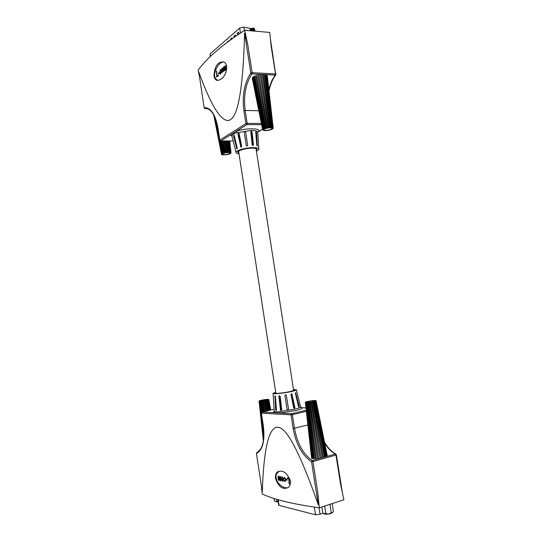 <?xml version="1.0" encoding="UTF-8"?>
<svg xmlns="http://www.w3.org/2000/svg" width="542" height="542" viewBox="0 0 542 542"><rect width="100%" height="100%" fill="white"/><g stroke="black" fill="none" stroke-linecap="round" stroke-linejoin="round"><path stroke-width="0.81" d="M322.991 513.044L320.044 514.27L315.505 514.792L279.035 505.374L278.622 505.097L277.782 499.609M332.612 512.495L330.85 513.498C327.863 514.324 325.573 514.439 323.987 513.836L323.852 513.735M321.84 506.973L322.747 512.779L323.493 513.491L325.857 513.559C327.808 514.331 329.59 514.04 331.203 512.685L332.747 512.339L333.371 511.052L332.199 503.593M329.895 504.345L331.203 512.685M324.685 506.045L325.857 513.559M306.345 411.337L292.382 414.677L294.496 428.336C297.314 443.668 303.276 454.392 312.368 460.517L335.349 454.006L335.952 455.043L312.958 461.574L317.639 491.533L319.313 507.8L343.885 499.778L340.6 484.379L335.952 455.043L336.352 454.819L335.803 454.047C331.629 451.777 327.869 447.841 324.516 442.218M319.313 507.8C293.046 504.162 274.015 499.555 262.213 493.986L261.623 487.922M290.661 481.194C287.185 473.22 283.222 469.989 278.771 471.493C276.522 471.77 275.383 473.986 275.35 478.139C278.209 486.215 282.023 489.494 286.786 487.996C289.204 487.631 290.498 485.368 290.661 481.194M317.639 491.533C317.897 495.801 318.933 501.709 318.283 504.826C300.932 455.355 287.849 429.555 279.028 427.428L276.522 427.211C268.405 429.095 263.663 450.558 262.294 491.594L256.4 453.369L262.294 491.594M305.959 407.902L302.023 407.767C302.68 408.431 300.539 409.366 295.593 410.579L279.713 413.011L273.093 412.652L274.293 411.121C274.875 412.116 276.867 412.218 280.282 411.419L294.611 409.224C298.581 408.268 300.573 407.482 300.573 406.879L302.023 407.767L305.959 407.923M279.218 471.384C276.501 473.227 275.492 475.395 276.176 477.902C275.905 480.53 281.196 488.613 287.443 487.746M276.522 427.211L279.028 427.428M281.454 479.277L282.233 476.845L283.405 478.735L283.337 480.72L282.612 481.228L281.454 479.277L282.07 476.838M285.878 479.982L285.851 479.311L287.057 479.548L287.084 480.219L285.878 479.982L286.013 479.345M287.179 478.539L287.152 477.868L289.177 478.261L289.442 484.101L289.076 484.02L288.839 478.864L287.179 478.539L287.314 477.902M285.187 479.026L284.55 477.807L284.069 478.816L283.703 478.667L284.469 477.278L285.553 479.148L285.058 481.662L283.764 480.07L284.896 481.14L285.343 478.979L284.55 477.807M280.56 478.518L280.465 476.574L280.824 476.642L281.027 480.835L280.634 480.016L280.207 480.707L279.415 479.819L278.812 480.456L278.121 479.331L277.971 476.093L278.825 479.955L279.211 476.33L279.57 476.398L280.058 480.198L280.715 478.478L280.627 476.608M296.847 391.764L300.37 406.073M298.5 406.507L298.967 407.117L299.15 406.243L295.641 392.577L295.431 393.445L298.5 406.507M275.702 392.225L273.053 393.39C272.701 394.332 283.764 393.255 291.047 391.615C294.563 390.829 296.338 390.213 296.366 389.779L293.493 389.468M292.226 394.312L291.467 393.702L290.986 394.583L293.669 407.841L294.448 408.444L294.909 407.557L291.935 394.305L293.988 407.516L294.909 407.557M306.216 410.199L291.691 413.654L279.713 413.011L280.282 411.419M284.076 478.708L283.703 478.667M287.077 480.137L286.034 479.934M283.859 478.62L284.32 477.272M289.442 484.02L289.076 484.02M280.282 480.666L279.415 479.819M279.022 479.914L279.374 476.364M278.967 480.408L278.121 479.331M284.97 481.106L285.343 478.979M282.985 481.194L282.612 481.228M278.283 479.291L278.073 478.708M281.027 480.754L280.634 480.016M285.139 481.628L284.774 481.669M284.936 481.621L283.927 480.07M278.229 478.667L278.127 476.12M289.232 483.972L288.839 478.864M288.994 478.816L287.335 478.491M282.775 481.181L281.61 479.23M280.248 480.158L280.715 478.478M295.444 392.781L296.067 396.168M275.756 392.564L274.923 393.092C274.631 393.885 283.913 392.984 290.017 391.609L294.496 390.064L293.54 389.806M287.023 409.074L287.064 409.23C287.775 409.955 288.249 409.82 288.5 408.837L286.332 395.247C285.62 394.576 285.153 394.725 284.923 395.674L287.023 409.074M275.695 409.955L276.176 410.728L276.467 409.996L275.411 396.602L274.902 395.85L275.695 409.955L276.447 409.779M274.117 409.379L273.188 395.497L274.144 409.379M280.417 409.847L281.305 410.518L281.725 409.732L280.214 396.283L279.34 395.626L278.913 396.412L280.417 409.847L281.203 409.542L279.164 396.324L279.455 395.599M291.454 393.709L291.935 394.305M282.782 480.666L283.215 478.681L282.477 477.326L281.759 478.593L282.545 480.707L283.053 478.728L282.179 477.373M275.729 400.613L275.14 395.938M286.325 395.233L288.5 408.837M319.976 458.254L311.115 402.476L310.159 402.611L318.594 458.451M310.18 402.611L318.608 458.424M315.166 400.511L316.135 400.728C316.521 401.29 308.954 402.713 306.257 402.577L305.329 402.354C305.031 401.785 312.449 400.396 315.166 400.511M313.384 458.64L306.582 402.909L306.047 402.889L312.599 458.525M315.234 458.695L307.849 402.855L307.097 402.896L314.143 458.688M317.51 458.566L309.414 402.706L308.52 402.801L316.21 458.661M322.361 457.685L312.781 402.178L311.867 402.347L321.067 458.051M324.468 457.089L314.245 401.859L313.466 402.042L323.344 457.407M326.088 456.628L315.369 401.534L314.794 401.71L325.254 456.865M327.029 456.059L315.729 401.398L326.596 456.378M327.212 455.551L316.169 401.134L327.205 455.822M311.108 402.476L319.963 458.234M312.734 402.191L322.321 457.699M311.596 458.004L305.37 402.652M312.131 458.397L305.729 402.855L311.738 458.193M314.17 401.879L324.387 457.109M308.574 402.794L316.257 458.634M315.268 401.568L325.986 456.649M315.925 401.31L326.907 456.073M307.185 402.896L314.224 458.661M307.077 402.388C311.027 402.164 313.716 401.663 315.146 400.877L314.36 400.701C310.444 400.917 307.768 401.419 306.318 402.205L307.077 402.388M306.162 402.896L312.707 458.498M305.593 402.828L311.86 458.173M265.505 411.249L263.968 401.121L263.114 401.249L264.584 411.466M263.134 401.243L264.604 411.459M268.114 399.366L268.818 399.522C269.164 399.989 261.982 401.337 259.74 401.222L259.062 401.06C258.791 400.579 265.851 399.264 268.114 399.366M261.305 412.699L260.004 401.52L259.571 401.507L263.71 438.336M261.623 415.463L263.873 434.84M262.403 411.967L261.081 401.466L260.438 401.507L261.718 412.171M263.873 411.629L262.45 401.331L261.664 401.419L263.026 411.825M267.152 410.87L265.492 400.856L264.652 401.012L266.244 411.08M268.636 410.531L266.86 400.565L266.129 400.728L267.836 410.714M269.828 410.253L267.944 400.281L267.389 400.436L269.211 410.396M270.6 410.077L268.642 400.023L268.31 400.159L270.228 410.159M268.818 399.522L270.797 410.03M265.458 400.863L267.118 410.877M259.062 401.06L263.385 440.958L259.096 401.331M263.548 439.833L259.137 401.412L263.412 440.781M266.8 400.585L268.575 410.545M261.718 401.412L263.08 411.812M267.856 400.308L269.74 410.274M268.541 400.064L270.499 410.098M260.526 401.507L261.8 412.13M260.506 401.046C264.042 400.823 266.508 400.362 267.924 399.657L267.355 399.535C263.852 399.759 261.386 400.22 259.957 400.917L260.506 401.046M259.672 401.514L263.751 437.8M259.252 401.459L263.48 440.341M278.127 501.872L275.336 501.546M274.008 498.457L274.347 500.666L275.072 501.384L278.093 501.648M276.569 499.25L276.881 501.296M230.526 153.508C228.588 154.795 221.502 155.425 221.502 154.307L221.99 153.684C223.907 152.377 231.163 151.746 231.041 152.898L230.526 153.508M214.612 116.625L221.759 153.488L222.132 153.257L215.648 119.172M213.731 114.877L221.441 153.881L214.083 115.541M221.448 154.036L213.683 114.789M222.776 153.671L222.369 154.179C224.042 154.944 226.502 154.727 229.747 153.528L230.167 153.027C228.541 152.234 226.075 152.451 222.776 153.671M221.522 153.718L213.907 115.202M221.847 153.42L214.788 117.025M230.872 152.356L229.747 141.001L231.041 152.898M229.015 141.001L230.282 152.112L230.662 152.234L229.415 141.001M227.945 141.008L229.293 151.977L229.889 152.038L228.588 141.001M226.522 141.015L227.999 151.977L228.751 151.963L227.349 141.008M224.889 141.022L226.529 152.099L227.362 152.017L225.818 141.015M225.052 152.336L223.216 141.028L225.032 152.343L225.858 152.194L224.131 141.022M221.603 141.035L223.65 152.681L224.395 152.485L222.464 141.028M220.262 140.961L222.518 153.074L223.108 152.851L220.973 141.035M217.85 128.014L217.24 124.714M229.801 152.024L228.5 141.001M222.599 153.04L220.357 140.995M230.553 152.194L229.313 141.001M227.328 152.017L225.784 141.015M223.704 152.661L221.664 141.035M228.69 151.963L227.288 141.008M210.194 56.659L210.127 53.868L239.666 28.096L243.527 27.12L250.695 28.496M235.418 36.409L235.214 35.088L233.88 36.246L234.049 37.364M238.887 34.044L238.595 32.161L237.233 33.34L237.491 34.986M232.017 38.8L231.888 37.96L230.574 39.099L230.675 39.769M228.683 41.226L228.616 40.792L227.369 42.208M224.137 44.681L225.418 43.692M235.242 35.257L233.88 36.246M238.622 32.337L237.233 33.34M231.915 38.136L230.574 39.099M230.777 39.119L230.858 39.634M237.443 33.353L237.674 34.864M234.083 36.26L234.232 37.235M228.643 40.962L227.322 41.91M262.619 129.518L252.321 78.556M262.66 129.707L252.254 78.129M272.274 129.213C267.823 130.825 264.632 131.076 262.701 129.958L263.595 128.976C266.149 127.485 273.317 126.943 273.209 128.244L272.274 129.213M253.148 76.896L263.283 128.772L263.805 128.488L253.88 76.415M252.369 77.757L262.972 128.996L252.714 77.282M264.394 128.996L263.656 129.802C265.241 130.717 267.85 130.514 271.488 129.192L272.247 128.4C270.715 127.458 268.1 127.661 264.394 128.996M262.816 129.145L252.491 77.75M263.378 128.711L253.256 76.896M267.281 75.704L273.209 128.244M266.644 75.033L272.714 127.438L267.091 75.385M265.329 74.586L271.806 127.214L272.362 127.323L266.136 74.803M263.473 74.491L270.505 127.14L271.271 127.16L264.571 74.545M261.217 74.41L268.954 127.221L269.841 127.153L262.511 74.437M258.839 74.742L267.287 127.458L268.215 127.309L260.167 74.525M256.549 75.304L265.688 127.817L266.562 127.6L257.796 74.965M254.591 76.049L264.306 128.271L265.038 128.014L255.628 75.616M272.253 127.295L266.034 74.837M264.381 128.244L254.672 76.063M272.883 127.526L266.976 75.413M269.787 127.16L262.457 74.437M267.301 127.451L258.852 74.776M265.736 127.804L256.603 75.331M271.183 127.153L264.489 74.539M268.202 127.309L260.16 74.566M254.645 31.124L252.85 30.962M251.102 30.813L254.435 30.474L254.977 31.151M251 30.806L254.239 30.413M254.801 30.677L254.862 30.393C253.954 29.559 252.518 29.614 250.553 30.555L250.343 30.745M250.106 30.725L250.458 29.952L254.252 29.336L254.862 30.393M250.689 29.769L254.062 29.275M254.625 29.546L254.679 29.261C253.778 28.421 252.342 28.475 250.37 29.417L250.14 30.291M249.998 30.047L250.275 28.814L254.069 28.198L254.679 29.261M250.519 28.624L253.88 28.137M271.21 46.754L269.747 32.439L244.679 30.25L247.823 45L252.159 72.696L275.519 73.922L271.21 46.754M199.273 75.69L198.115 70.155C206.841 58.075 222.362 44.769 244.679 30.25M213.995 76.253C214.835 79.139 216.041 80.507 217.613 80.338C220.98 80.27 227.023 75.555 226.712 66.002C225.818 63.15 224.49 61.781 222.728 61.903C217.403 62.045 214.49 66.822 213.995 76.253M198.846 72.147L204.131 107.811L198.846 72.147C211.366 106.544 221.556 122.573 229.408 120.249L231.583 118.8C238.887 112.214 243.222 83.698 244.611 33.252C246.075 35.636 246.834 41.192 247.823 45M232.118 136.57L230.492 134.877L236.326 131.218C245.587 127.946 260.499 128.075 258.859 131.306L257.972 131.936M223.372 61.991C217.342 62.662 213.501 74.098 214.835 76.293C214.937 78.217 216.007 79.566 218.04 80.331M231.583 118.8L229.408 120.249M244.191 33.577L245.255 32.987M262.538 129.118L257.755 132.214L262.558 129.213M222.992 69.376L222.03 72.797L221.373 71.686L221.393 69.511L222.328 68.19L222.992 69.376M219.32 72.526L219.354 73.204L218.372 73.99L218.345 73.312L219.32 72.526M218.297 75.142L218.324 75.819L216.705 77.113L216.692 71.056L216.963 76.205L218.297 75.142M219.896 72.926L220.438 73.665L221.129 72.011L220.513 74.152L219.598 73.116L220.506 69.654L221.055 70.582L220.77 70.887L220.242 70.291L219.896 72.926M223.765 69.383L223.568 71.639L223.331 67.316L223.636 67.073L223.683 67.845L224.171 66.558L224.727 66.944L225.479 65.596L226.028 69.674L225.716 69.925L225.343 66.212L224.944 70.535L224.639 70.785L224.259 67.079L223.765 69.383M257.796 133.136L258.852 149.084C258.656 148.115 256.752 147.627 253.141 147.62C245.729 147.593 235.167 150.71 236.061 152.614C236.244 153.223 237.233 153.63 239.015 153.847M256.495 132.573L256 131.74L255.783 132.356L256.766 145.168L257.287 145.981L256.495 132.573L255.817 132.776M256.407 151.157C258.046 150.412 258.859 149.721 258.852 149.084M252.057 131.936L251.366 131.198L250.81 131.93L252.206 144.863L252.924 145.581L253.453 144.856L252.057 131.936L251.244 132.424L253.039 145.568M261.657 124.735L246.861 124.599L236.326 131.218L237.335 132.648C233.975 133.237 232.213 134.335 232.051 135.94L232.037 136.225M233.195 140.947L220.743 141.001L230.492 134.877L232.051 135.94M220.377 73.705L220.818 72.181M216.861 76.991L216.393 71.3M218.528 73.868L218.345 73.312M218.501 73.319L219.327 72.655M222.112 72.797L221.373 71.686M221.536 71.693L221.393 69.511M224.794 70.656L224.476 67.818M225.235 65.697L224.727 66.944M224.639 67.831L224.442 67.398M221.556 69.518L221.99 68.326M225.872 69.803L225.519 66.51M223.88 67.648L224.171 66.558M220.303 74.261L219.754 73.123L220.194 69.782M223.717 71.517L223.331 67.316M218.304 75.277L216.963 76.205M220.899 70.745L220.486 70.25M256.291 150.385L257.023 149.368C256.854 148.555 255.255 148.149 252.22 148.142C246 148.122 237.152 150.737 237.891 152.329L238.893 153.074M234.273 135.534L233.859 135.012L233.595 135.954L236.888 149.003L237.186 148.068L234.273 135.534M245.682 132.329C245.113 131.476 244.625 131.523 244.232 132.465L246.21 145.452C246.773 146.293 247.254 146.252 247.66 145.331L245.682 132.329L247.66 145.385M239.144 133.65L238.69 133.115L237.911 134.023L240.899 147.322L241.671 146.421L239.144 133.65M232.382 137.444L235.567 150.601L232.382 137.444M256.562 142.492L257.03 145.866M222.193 72.242L222.911 70.385L222.322 68.773M241.021 147.336L238.765 134.267L237.911 134.023M237.091 148.867L236.312 144.308M222.057 68.827L221.658 71.388L222.112 72.249L222.748 70.379L222.057 68.827M320.044 514.27L319.028 507.766M279.035 505.374L278.175 499.717M315.505 514.792L314.306 507.109M256.495 453.281L256.976 452.353L256.522 453.43C262.795 449.955 265.065 440.795 263.344 425.951L261.4 413.167L291.02 414.847L292.382 414.677L291.691 413.654L291.02 414.847L293.141 428.498L307.876 424.975M324.746 443.356C327.903 448.336 331.44 451.886 335.349 454.006L335.803 454.047M318.283 504.826L311.548 461.73L312.368 460.517L312.958 461.574L311.548 461.73C302.179 455.382 296.04 444.304 293.141 428.498M257.05 452.326L256.976 452.353C262.694 449.318 264.774 440.504 263.216 425.904L263.344 425.951M261.874 412.123L274.11 409.264L262.043 412.062L273.093 412.652L274.266 411.52M263.324 425.822L261.271 413.133L262.043 412.062L261.386 413.058M274.245 411.602L274.293 411.121M295.614 393.248L296.088 393.207M298.452 406.304L299.15 406.243M275.092 396.487L274.645 396.588M210.127 53.868L210.506 56.361M243.941 27.175L244.442 30.406M239.666 28.096L240.431 33.015M268.852 89.667C270.228 83.725 272.375 78.868 275.282 75.094L275.973 74.112L275.519 73.922L275.282 75.094L251.935 73.895C245.601 83.631 243.351 95.819 245.187 110.46L258.825 110.744M217.972 128.007L217.87 128.142C215.418 115.622 211.482 109.084 206.068 108.515L205.032 108.59L204.219 107.675C210.77 107.499 215.357 114.274 217.972 128.007L219.815 140.121L245.885 123.651L243.886 110.751C241.996 95.656 244.306 83.075 250.824 73.014L252.159 72.696L251.935 73.895L250.824 73.014L244.611 33.252M207.051 108.63L204.944 108.583M207.064 108.637L204.998 108.59L204.259 107.926M243.886 110.751L245.187 110.46L247.186 123.366L261.407 123.508M219.713 140.249L220.743 141.001L219.713 140.249L218.006 128.237M247.186 123.366L245.885 123.651L246.861 124.599L247.186 123.366M257.796 133.149L257.741 132.35C257.518 131.15 255.363 130.514 251.285 130.439L237.335 132.648M233.209 140.988L220.418 140.927M257.03 145.493L257.477 145.364M234.374 135.954L233.595 135.954M236.949 148.467L236.495 148.474M323.493 513.491L323.987 513.836M342.28 492.197L336.352 454.819M301.515 407.719L301 407.537M296.366 389.779L296.901 391.941M300.349 405.958L300.573 406.879M273.053 393.39L273.195 395.518M274.157 410.131L274.211 410.958M275.072 501.384L275.431 501.628M275.878 393.37L238.609 151.225M293.669 390.613L256 148.535M221.502 154.307L213.677 114.775M262.701 129.958L262.626 129.619M254.09 30.345L254.435 30.474M253.907 29.214L254.252 29.336M253.724 28.076L254.069 28.198M269.001 90.995C270.363 84.362 272.612 78.996 275.763 74.904L270.478 39.471M236.061 152.614L235.56 150.568M232.267 137.173L232.057 136.327"/></g></svg>
